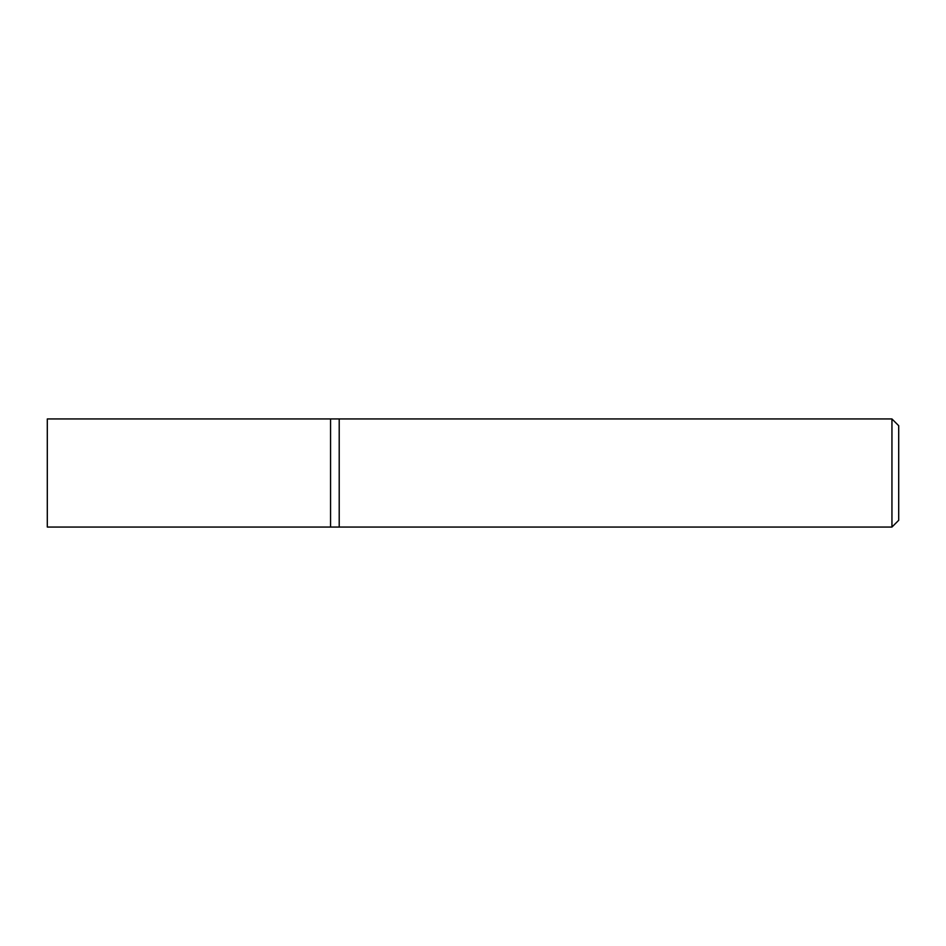 <?xml version="1.0" encoding="UTF-8"?>
<svg xmlns="http://www.w3.org/2000/svg" width="946" height="946" viewBox="0 0 946 946"><rect width="100%" height="100%" fill="white"/><g stroke="black" fill="none" stroke-linecap="round" stroke-linejoin="round"><path stroke-width="1.42" d="M891.948 418.948L891.948 527.052L339.212 527.052L339.212 418.948L330.556 418.948L330.556 527.052L47.3 527.052L47.3 418.948L330.556 418.948L330.556 527.052L339.212 527.052L339.212 418.948L891.948 418.948L898.7 425.7L898.7 520.3L891.948 527.052"/></g></svg>
